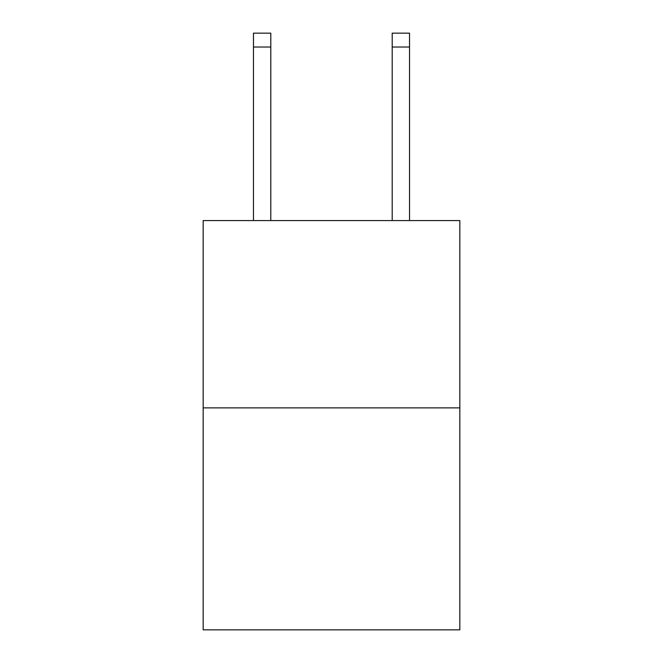 <?xml version="1.0" encoding="UTF-8"?>
<svg xmlns="http://www.w3.org/2000/svg" width="663" height="663" viewBox="0 0 663 663"><rect width="100%" height="100%" fill="white"/><g stroke="black" fill="none" stroke-linecap="round" stroke-linejoin="round"><path stroke-width="0.99" d="M459.832 407.878L459.832 220.58L203.168 220.58L203.168 629.85L459.832 629.85L459.832 407.878L203.168 407.878M392.198 220.58L392.198 33.15L409.535 33.15L409.535 220.58M392.198 33.15L409.535 33.15L392.198 33.15M270.802 220.58L270.802 47.023L253.465 47.023L253.465 33.15L270.802 33.15L270.802 47.023M253.465 220.58L253.465 47.023M392.198 47.023L409.535 47.023"/></g></svg>
